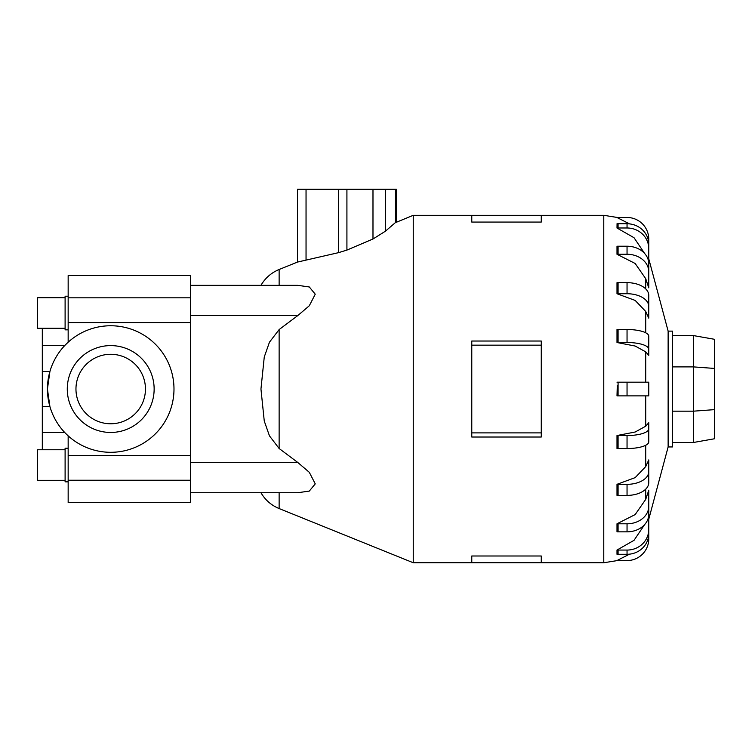 <?xml version="1.0" encoding="UTF-8"?>
<svg xmlns="http://www.w3.org/2000/svg" width="752" height="752" viewBox="0 0 752 752"><rect width="100%" height="100%" fill="white"/><g stroke="black" fill="none" stroke-linecap="round" stroke-linejoin="round"><path stroke-width="1.13" d="M42.309 449.752L42.309 432.466L64.71 432.466M64.71 345.591L42.309 345.591L42.309 328.304M65.377 344.886L68.159 342.198L68.159 275.57L190.566 275.57L190.566 492.72L297.83 492.72L309.307 491.084L315.248 483.874L309.307 472.312L297.83 462.508L279.133 448.502L269.451 435.84L264.262 421.054L260.953 389.028L264.262 357.003L269.451 342.216L279.133 329.564L279.133 448.502M145.456 389.028A34.742 34.742 0 0 1 110.713 423.771A34.742 34.742 0 0 1 75.961 389.028A34.742 34.742 0 0 1 110.713 354.286A34.742 34.742 0 0 1 145.456 389.028M154.141 389.028A43.428 43.428 0 0 0 110.713 345.6A43.428 43.428 0 0 0 67.276 389.028A43.428 43.428 0 0 0 110.713 432.456A43.428 43.428 0 0 0 154.141 389.028M42.309 432.466L42.309 406.522L49.905 406.522L47.432 389.028A63.271 63.271 0 0 1 110.713 325.757A63.271 63.271 0 0 1 173.985 389.028A63.271 63.271 0 0 1 110.713 452.3A63.271 63.271 0 0 1 47.432 389.028L49.905 371.535L42.309 371.535L42.309 345.591M190.566 455.383L68.159 455.383L68.159 435.859L65.377 433.171M65.104 328.304L37.6 328.304L37.6 297.745L65.104 297.745M68.159 329.837L65.104 329.837L65.104 296.213L68.159 296.213M65.104 480.312L37.6 480.312L37.6 449.752L65.104 449.752M68.159 481.844L65.104 481.844L65.104 448.22L68.159 448.22M260.953 285.337C265.24 278.024 271.303 272.741 279.133 269.498L297.519 262.063L338.654 252.625L346.916 250.087L372.983 239.004L385.419 231.202L395.27 222.714L413.252 215.307L413.252 562.75L471.786 562.75L471.786 555.991L541.271 555.991L541.271 562.75L471.786 562.75M648.769 422.699L648.769 428.828A21.714 6.712 180 0 1 627.046 435.54L618.078 435.54L618.078 448.549A21.714 6.712 0 0 1 616.997 448.54L616.997 435.53L635.167 432.015L645.724 426.205L648.769 422.699L648.769 435.709M645.724 466.588L648.769 459.914L648.769 482.634A21.714 12.765 0 0 1 627.046 495.399L618.078 495.399A21.714 12.765 0 0 1 616.997 495.38L616.997 484.316L635.167 477.633L645.724 466.588L645.724 445.259M645.724 499.375L648.769 490.191L648.769 514.274A21.714 17.569 0 0 1 627.046 531.843L618.078 531.843A21.714 17.569 0 0 1 616.997 531.814L616.997 523.777L635.167 514.575L645.724 499.375L645.724 489.148M668.133 446.942L672.476 446.942L672.476 331.124L668.133 331.124L668.133 446.942L648.769 519.228M541.271 345.159L541.271 437.025L471.786 437.025L471.786 341.032L541.271 341.032L541.271 345.159L471.786 345.159M648.769 519.04L648.769 538.864A21.714 21.714 0 0 1 627.046 560.578L618.078 560.578A21.714 21.714 0 0 1 616.997 560.55L629.509 554.168M648.769 510.57L648.769 529.417A21.714 20.652 180 0 1 627.046 550.069L618.078 550.069L618.078 554.299A21.714 20.652 0 0 1 616.997 554.271L616.997 550.05L634.021 540.34L644.699 524.501M618.078 395.872L648.769 395.872L648.769 382.185L618.078 382.185L618.078 395.872L616.997 395.872L617.27 385.475M714.4 368.424L714.4 339.274L693.438 335.58L693.438 366.891L714.4 368.424L714.4 438.783L693.438 442.486L693.438 411.175L714.4 409.643M672.476 411.175L693.438 411.175L693.438 366.891L672.476 366.891M672.476 335.58L693.438 335.58M672.476 442.486L693.438 442.486M396.323 222.15L396.323 189.25L297.519 189.25L297.519 262.063M541.271 432.898L471.786 432.898M541.271 222.066L541.271 215.307L471.786 215.307L471.786 222.066L541.271 222.066M645.724 351.851L635.167 346.042L616.997 342.527A21.714 6.712 0 0 1 618.078 342.517L627.046 342.517A21.714 6.712 0 0 1 648.769 349.229L648.769 355.358L645.724 351.851L645.724 382.185M648.769 342.348L648.769 355.358M616.997 342.527L616.997 329.517A21.714 6.712 180 0 1 618.078 329.508L627.046 329.508A21.714 6.712 180 0 1 648.769 336.219L648.769 349.229M645.724 311.469L635.167 300.424L616.997 293.741L616.997 282.677A21.714 12.765 180 0 1 618.078 282.658L618.078 293.731L627.046 293.731A21.714 12.765 0 0 1 648.769 306.487L648.769 318.143L645.724 311.469L645.724 332.798M645.724 278.682L635.167 263.482L616.997 254.279L616.997 246.242A21.714 17.569 180 0 1 618.078 246.224L618.078 254.261L627.046 254.261A21.714 17.569 0 0 1 648.769 271.829L648.769 287.866L645.724 278.682L645.724 288.909M644.699 253.556L634.021 237.717L616.997 228.016L617.054 223.936M629.509 223.889L616.997 217.507A21.714 21.714 0 0 1 618.078 217.478L627.046 217.478A21.714 21.714 0 0 1 648.769 239.192L648.769 259.017M617.204 284.547L616.997 293.741A21.714 12.765 0 0 1 618.078 293.731M618.078 282.658L627.046 282.658A21.714 12.765 180 0 1 648.769 295.423L648.769 306.487M616.997 254.279A21.714 17.569 0 0 1 618.078 254.261M618.078 246.224L627.046 246.224A21.714 17.569 180 0 1 648.769 263.792L648.769 271.829M616.997 228.016A21.714 20.652 0 0 1 618.078 227.988L627.046 227.988A21.714 20.652 0 0 1 648.769 248.639L648.769 267.496M616.997 223.786A21.714 20.652 180 0 1 618.078 223.758L627.046 223.758A21.714 20.652 180 0 1 648.769 244.409L648.769 248.639M618.078 554.299L627.046 554.299A21.714 20.652 0 0 0 648.769 533.647L648.769 529.417M618.078 550.069A21.714 20.652 180 0 1 616.997 550.05M648.769 506.228A21.714 17.569 180 0 1 627.046 523.796L618.078 523.796A21.714 17.569 180 0 1 616.997 523.777M648.769 471.57A21.714 12.765 180 0 1 627.046 484.335L618.078 484.335A21.714 12.765 180 0 1 616.997 484.316M618.078 448.549L627.046 448.549A21.714 6.712 0 0 0 648.769 441.838L648.769 428.828M618.078 435.54A21.714 6.712 180 0 1 616.997 435.53M618.078 382.185L616.997 382.185M190.566 285.337L297.83 285.337L309.307 286.973L315.248 294.192L309.307 305.754L297.83 315.549L279.133 329.564M68.159 455.383L68.159 502.496L190.566 502.496L190.566 492.72M42.309 406.522L42.309 371.535M279.133 492.72L279.133 508.559L413.252 562.75M645.724 395.872L645.724 426.205M617.373 217.488L603.771 215.307L603.771 562.75L617.373 560.569M395.27 222.714L395.27 189.25M385.419 231.202L385.419 189.25M372.983 239.004L372.983 189.25M346.916 250.087L346.916 189.25M338.654 252.625L338.654 189.25M306.045 259.872L306.045 189.25M618.078 329.508L618.078 342.517M627.046 329.508L627.046 342.517M627.046 282.658L627.046 293.731M627.046 246.224L627.046 254.261M618.078 223.758L618.078 227.988M627.046 223.758L627.046 227.988M627.046 550.069L627.046 554.299M618.078 523.796L618.078 531.843M627.046 523.796L627.046 531.843M618.078 484.335L618.078 495.399M627.046 484.335L627.046 495.399M627.046 435.54L627.046 448.549M627.046 382.185L627.046 395.872M190.566 462.508L297.83 462.508M190.566 315.549L297.83 315.549M279.133 269.498L279.133 285.337M190.566 297.82L68.159 297.82M190.566 322.674L68.159 322.674M190.566 480.246L68.159 480.246M541.271 562.75L603.771 562.75M413.252 215.307L471.786 215.307M541.271 215.307L603.771 215.307M668.133 331.124L648.769 258.838M260.953 492.72C265.24 500.033 271.303 505.316 279.133 508.559"/></g></svg>
